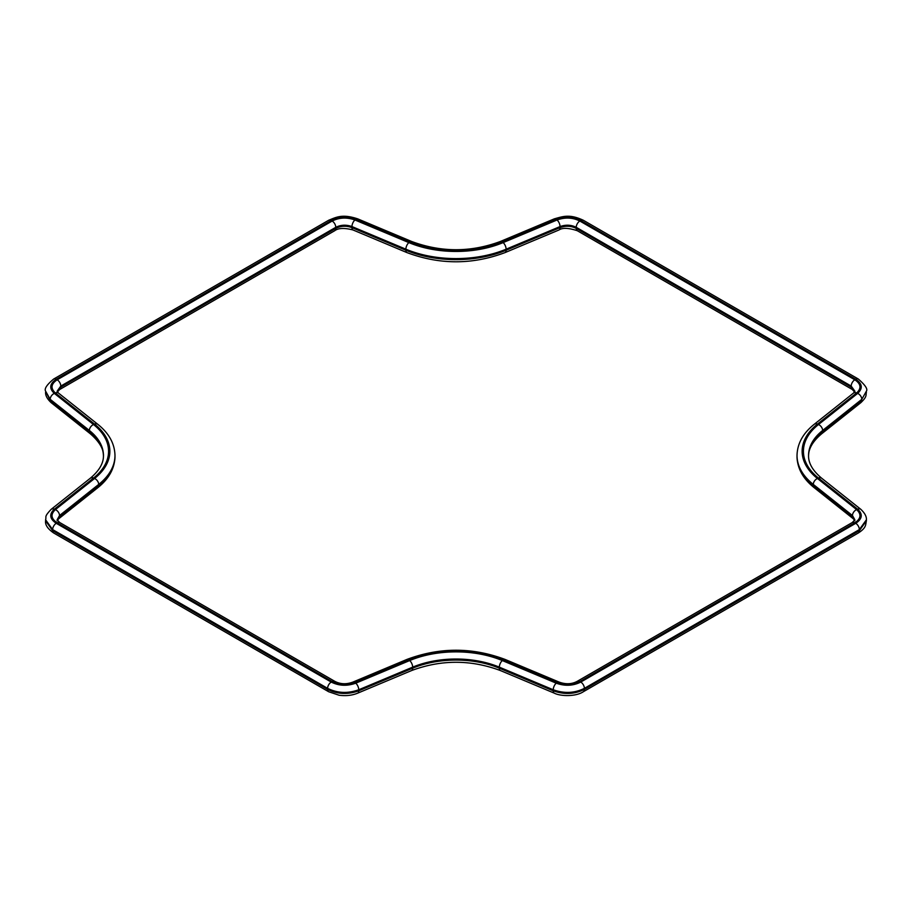 <?xml version="1.0" encoding="UTF-8"?>
<svg xmlns="http://www.w3.org/2000/svg" width="912" height="912" viewBox="0 0 912 912"><rect width="100%" height="100%" fill="white"/><g stroke="black" fill="none" stroke-linecap="round" stroke-linejoin="round"><path stroke-width="1.37" d="M557.027 219.997C565.064 217.113 572.668 217.466 579.85 221.035L854.829 379.791C861.008 383.929 861.601 388.318 856.619 392.969L817.448 424.091A80.142 46.273 0 0 0 817.448 478.492L856.619 509.614C861.601 514.265 861.008 518.654 854.829 522.793L579.85 681.549C572.679 685.117 565.075 685.459 557.027 682.586L503.105 659.969A80.142 46.273 0 0 0 408.895 659.969L354.973 682.586C346.936 685.471 339.332 685.117 332.15 681.549L57.171 522.793C50.992 518.654 50.399 514.265 55.381 509.614L94.552 478.492A80.142 46.273 0 0 0 94.552 424.091L55.381 392.969C50.399 388.33 50.992 383.929 57.171 379.791L332.15 221.035C339.321 217.466 346.925 217.124 354.973 219.997L408.895 242.615A80.142 46.273 0 0 0 503.105 242.615L557.027 219.997A5.13 2.462 67.2 0 1 560.036 226.575L560.036 227.624C565.748 225.583 571.14 225.834 576.224 228.365L851.204 387.121L854.715 391.111M857.656 393.403C863.003 388.421 862.364 383.701 855.73 379.267L580.75 220.51C573.067 216.68 564.904 216.315 556.274 219.393L502.352 242.011A78.854 45.532 180 0 1 409.648 242.011L355.726 219.393C347.096 216.315 338.933 216.68 331.25 220.51L56.27 379.267C49.636 383.701 48.997 388.421 54.344 393.403L93.514 424.536A78.854 45.532 180 0 1 93.514 478.048L54.344 509.181C48.997 514.163 49.636 518.882 56.27 523.317L331.25 682.073C338.933 685.904 347.096 686.269 355.726 683.191L409.648 660.573A78.854 45.532 180 0 1 502.352 660.573L556.274 683.191C564.904 686.269 573.067 685.904 580.75 682.073L855.73 523.317C862.364 518.882 863.003 514.163 857.656 509.181L818.486 478.048A78.854 45.532 180 0 1 818.486 424.536L857.656 393.403A5.13 3.386 -128.5 0 1 861.806 399.331L866.4 391.168L861.806 399.331L822.635 430.464A73.724 42.568 0 0 0 808.556 455.476C808.34 463.114 812.717 470.695 821.678 478.23A5.13 3.386 -51.5 0 0 818.486 478.048M93.514 478.048A5.13 3.386 51.5 0 0 90.322 478.23C99.283 470.695 103.66 463.114 103.444 455.476A73.724 42.568 0 0 0 89.365 430.464L50.194 399.331L45.6 391.168L50.194 400.379L89.365 431.501A73.724 42.568 180 0 1 103.444 455.977M54.344 393.403A5.13 3.386 -51.5 0 0 50.194 399.331L50.194 400.379A5.13 3.386 -51.5 0 0 51.152 402.648C47.185 398.897 45.338 395.42 45.6 392.217M93.514 424.536A5.13 3.386 -51.5 0 0 89.365 430.464L89.365 431.501A5.13 3.386 -51.5 0 0 90.322 433.781L51.152 402.648M56.27 523.317A5.13 2.964 120 0 0 52.645 529.598L45.6 519.783L45.6 520.832L52.645 530.647L327.613 689.404C337.406 694.271 347.791 694.739 358.747 690.817L412.669 668.2A73.724 42.568 180 0 1 499.331 668.2L553.253 690.817C564.243 694.739 574.617 694.271 584.387 689.404L859.355 530.647L866.4 520.843L866.4 519.794L859.355 529.598L859.355 530.647A5.13 2.964 60 0 1 858.295 532.996L583.315 691.752A5.13 2.964 60 0 0 584.387 689.404L584.387 688.355C574.606 693.223 564.22 693.69 553.253 689.768L553.253 690.817A5.13 2.462 112.8 0 0 554.291 693.154L500.369 670.537A5.13 2.462 112.8 0 1 499.331 668.2L499.331 667.151A73.724 42.568 0 0 0 412.669 667.151L412.669 668.2A5.13 2.462 67.2 0 1 411.631 670.537L357.709 693.154A5.13 2.462 67.2 0 0 358.747 690.817L358.747 689.768C347.768 693.69 337.394 693.223 327.613 688.355L327.613 689.404A5.13 2.964 120 0 0 328.685 691.752L53.705 532.996A5.13 2.964 -60 0 1 52.645 530.647L52.645 529.598L327.613 688.355A5.13 2.964 120 0 1 331.25 682.073M409.648 660.573A5.13 2.462 67.2 0 1 412.669 667.151L358.747 689.768A5.13 2.462 67.2 0 0 355.726 683.191M556.274 683.191A5.13 2.462 112.8 0 0 553.253 689.768L499.331 667.151A5.13 2.462 112.8 0 1 502.352 660.573M855.73 523.317A5.13 2.964 60 0 1 859.355 529.598L584.387 688.355A5.13 2.964 60 0 0 580.75 682.073M818.486 424.536A5.13 3.386 51.5 0 1 822.635 430.464L822.635 431.501L861.806 400.379A5.13 3.386 51.5 0 1 860.848 402.648L821.678 433.781C812.717 441.317 808.34 448.898 808.556 456.524M808.556 455.977A73.724 42.568 180 0 1 822.635 431.501A5.13 3.386 51.5 0 1 821.678 433.781M852.264 389.47L854.863 392.217L854.863 391.168L851.204 386.072L851.204 387.121A5.13 2.964 120 0 0 852.264 389.47L577.285 230.713A5.13 2.964 120 0 1 576.224 228.365L576.224 227.316C571.14 224.785 565.748 224.534 560.036 226.575L506.114 249.193L506.114 250.241L560.036 227.624A5.13 2.462 67.2 0 1 559.01 229.961L505.088 252.578A5.13 2.462 67.2 0 0 506.114 250.241A85.272 49.225 0 0 1 405.886 250.241A5.13 2.462 112.8 0 0 406.912 252.578L352.99 229.961A5.13 2.462 112.8 0 1 351.964 227.624L405.886 250.241L405.886 249.193L351.964 226.575L351.964 227.624C346.264 225.583 340.871 225.834 335.776 228.365A5.13 2.964 60 0 1 334.715 230.713L59.736 389.47L57.137 392.217M854.829 379.791A5.13 2.964 -60 0 0 851.204 386.072L576.224 227.316A5.13 2.964 120 0 1 579.85 221.035M503.105 242.615A5.13 2.462 67.2 0 1 506.114 249.193A85.272 49.225 180 0 1 405.886 249.193A5.13 2.462 112.8 0 1 408.895 242.615M354.973 219.997A5.13 2.462 112.8 0 0 351.964 226.575C346.252 224.534 340.86 224.785 335.776 227.316L335.776 228.365L60.796 387.121A5.13 2.964 60 0 1 59.736 389.47M332.15 221.035A5.13 2.964 60 0 1 335.776 227.316L60.796 386.072L57.171 391.704M57.171 379.791A5.13 2.964 60 0 1 60.796 386.072L57.137 391.168L58.573 393.14A5.13 3.386 -51.5 0 0 55.381 392.969M114.98 456.524L114.98 455.476A85.272 49.225 180 0 1 98.701 484.42L98.701 485.458A85.272 49.225 0 0 0 114.98 456.524C114.695 468.403 108.938 478.811 97.744 487.738A5.13 3.386 -128.5 0 0 98.701 485.458L59.531 516.591L59.531 515.542L57.137 519.783L57.137 520.832L58.573 518.871A5.13 3.386 -128.5 0 0 59.531 516.591L57.205 520.114M94.552 478.492A5.13 3.386 51.5 0 1 98.701 484.42L59.531 515.542A5.13 3.386 51.5 0 0 55.381 509.614M854.829 522.793A5.13 2.964 60 0 0 852.264 522.542L854.863 519.783L852.469 515.542L854.715 519.726M856.619 509.614A5.13 3.386 -51.5 0 0 852.469 515.542L813.299 484.42L813.299 485.458L852.469 516.591A5.13 3.386 -51.5 0 0 853.427 518.871L814.256 487.738A5.13 3.386 -51.5 0 1 813.299 485.458A85.272 49.225 0 0 1 797.02 456.524L797.02 455.476A85.272 49.225 180 0 0 813.299 484.42A5.13 3.386 -51.5 0 1 817.448 478.492M57.171 522.793A5.13 2.964 -60 0 1 59.736 522.542L57.137 519.783M59.736 522.542L334.715 681.298A5.13 2.964 120 0 0 332.15 681.549M334.715 681.298C340.37 684.274 346.469 684.524 352.99 682.051A5.13 2.462 67.2 0 1 354.973 682.586M352.99 682.051L406.912 659.433A5.13 2.462 67.2 0 1 408.895 659.969M406.912 659.433C439.641 647.167 472.359 647.167 505.088 659.433A5.13 2.462 112.8 0 0 503.105 659.969M94.552 424.091A5.13 3.386 -51.5 0 1 97.744 424.274L58.573 393.14M505.088 659.433L559.01 682.051A5.13 2.462 112.8 0 0 557.027 682.586M559.01 682.051C565.725 684.513 571.824 684.274 577.285 681.298A5.13 2.964 60 0 1 579.85 681.549M856.619 392.969A5.13 3.386 51.5 0 0 853.427 393.14L814.256 424.274A5.13 3.386 51.5 0 1 817.448 424.091M54.344 509.181A5.13 3.386 -128.5 0 0 51.152 509.352C43.765 517.172 46.66 516.363 45.6 519.783M331.25 220.51A5.13 2.964 60 0 0 328.685 220.259L53.705 379.016A5.13 2.964 60 0 1 56.27 379.267M328.685 220.259C336.403 217.136 342.399 213.773 357.709 218.857A5.13 2.462 112.8 0 0 355.726 219.393M357.709 218.857L411.631 241.475A5.13 2.462 112.8 0 0 409.648 242.011M411.631 241.475C441.214 252.464 470.786 252.464 500.369 241.475A5.13 2.462 67.2 0 1 502.352 242.011M500.369 241.475L554.291 218.857A5.13 2.462 67.2 0 1 556.274 219.393M857.656 509.181A5.13 3.386 -51.5 0 1 860.848 509.352L821.678 478.23M554.291 218.857C563.24 216.349 569.692 213.898 583.315 220.259A5.13 2.964 120 0 0 580.75 220.51M583.315 220.259L858.295 379.016A5.13 2.964 120 0 0 855.73 379.267M97.744 487.738L58.573 518.871M334.715 230.713C338.261 228.011 344.348 227.761 352.99 229.961M406.912 252.578C439.641 264.845 472.359 264.845 505.088 252.578M559.01 229.961C562.476 227.624 568.575 227.875 577.285 230.713M854.863 520.832L853.427 518.871M814.256 487.738C803.062 478.811 797.305 468.403 797.02 456.524M328.685 691.752L339.047 695.218C345.967 696.13 352.192 695.434 357.709 693.154M53.705 532.996C47.698 528.835 44.996 524.788 45.6 520.832M411.631 670.537C441.214 659.536 470.786 659.536 500.369 670.537M103.444 456.524C103.957 449.434 99.579 441.853 90.322 433.781M554.291 693.154C560.219 696.323 575.711 696.836 583.315 691.752M858.295 532.996C866.822 527.535 865.408 524.514 866.4 520.843M860.848 402.648C867.426 396.401 865.659 395.078 866.4 392.217M114.98 455.476C114.695 443.597 108.938 433.2 97.744 424.274M852.264 522.542L577.285 681.298M814.256 424.274C803.062 433.2 797.305 443.597 797.02 455.476M853.427 393.14L854.863 391.168M90.322 478.23L51.152 509.352M53.705 379.016C46.854 384.716 44.152 388.774 45.6 391.168M866.4 519.794C866.674 516.602 864.815 513.125 860.848 509.352M858.295 379.016C865.226 385.046 867.928 389.105 866.4 391.168"/></g></svg>
